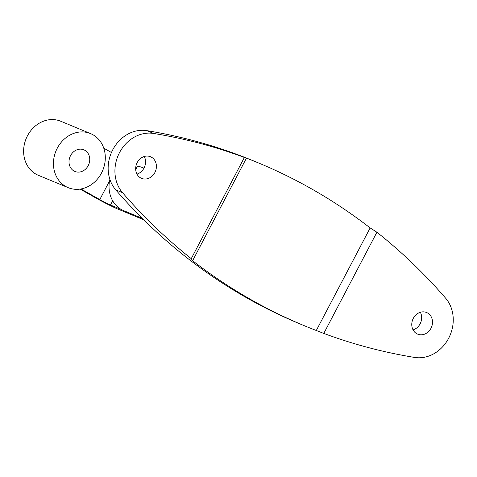 <?xml version="1.0" encoding="UTF-8"?>
<svg xmlns="http://www.w3.org/2000/svg" width="477" height="477" viewBox="0 0 477 477"><rect width="100%" height="100%" fill="white"/><g stroke="black" fill="none" stroke-linecap="round" stroke-linejoin="round"><path stroke-width="0.72" d="M70.542 155.645A11.704 10.124 -67.5 0 1 83.857 149.82A11.704 10.124 -67.5 0 1 88.215 165.614A11.704 10.124 -67.5 0 1 74.901 171.446A11.704 10.124 -67.5 0 1 70.542 155.645M142.331 218.388L123.764 210.691A29.258 25.317 -67.5 0 1 109.865 179.322M143.738 219.778L117.103 208.747A17.554 0.918 27.7 0 1 95.716 197.895L80.124 189.101M121.319 209.498L110.479 205.009A8.777 0.459 27.7 0 1 99.788 199.583L80.965 188.964M111.451 152.509L103.771 148.174M246.454 158.143A643.723 556.921 -67.5 0 1 258.301 162.866A643.723 556.921 -67.5 0 1 370.146 227.928L316.299 330.495A643.723 556.921 -67.5 0 1 304.451 325.773A643.723 556.921 -67.5 0 1 192.607 260.71L246.454 158.143L244.385 157.464A643.723 556.921 112.5 0 0 153.618 133.453A35.113 30.379 112.5 0 0 119.53 152.604A35.113 30.379 112.5 0 0 122.523 192.672A643.723 556.921 112.5 0 0 191.259 258.653L244.385 157.464M370.146 227.928L376.913 232.233L323.788 333.423L316.299 330.495M192.607 260.71L191.259 258.653M323.788 333.423A643.723 556.921 112.5 0 0 414.555 357.434A35.113 30.379 112.5 0 0 448.642 338.282A35.113 30.379 112.5 0 0 445.649 298.214A643.723 556.921 112.5 0 0 376.913 232.233M258.301 162.866L254.235 161.184A643.723 556.921 112.5 0 0 146.838 130.644A35.113 30.379 112.5 0 0 112.751 149.796A35.113 30.379 112.5 0 0 115.75 189.864A643.723 556.921 112.5 0 0 300.385 324.086L304.451 325.773M430.969 328.313A11.704 10.124 -67.5 0 1 417.655 334.144A11.704 10.124 -67.5 0 1 413.303 318.344A11.704 10.124 -67.5 0 1 426.617 312.518A11.704 10.124 -67.5 0 1 430.969 328.313M413.064 329.893A11.704 10.124 112.5 0 0 420.362 312.274M154.87 172.543A11.704 10.124 -67.5 0 1 141.556 178.368A11.704 10.124 -67.5 0 1 137.203 162.574A11.704 10.124 -67.5 0 1 150.517 156.742A11.704 10.124 -67.5 0 1 154.87 172.543M136.965 174.123A11.704 10.124 112.5 0 0 144.263 156.498M135.695 169.556L137.388 166.33A58.522 3.071 27.7 0 1 143.959 168.172M57.288 148.168A29.258 25.317 -67.5 0 1 90.576 133.602A29.258 25.317 -67.5 0 1 102.764 170.319A29.258 25.317 -67.5 0 1 68.181 187.664A29.258 25.317 -67.5 0 1 57.288 148.168M90.576 133.602L60.752 121.241A29.258 25.317 112.5 0 0 27.463 135.814A29.258 25.317 112.5 0 0 38.351 175.309L68.181 187.664M109.513 181.051L99.788 199.583M112.685 200.805L110.479 205.009M153.618 133.453L146.838 130.644M122.523 192.672L115.75 189.864"/></g></svg>

